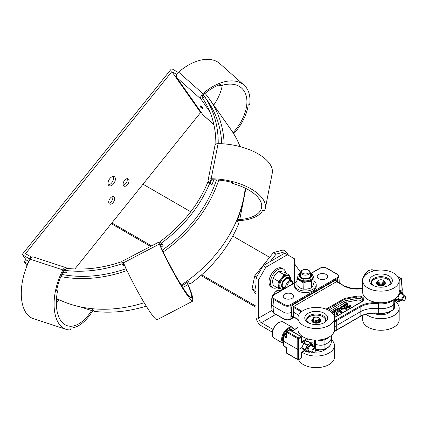 <?xml version="1.0" encoding="UTF-8"?>
<svg xmlns="http://www.w3.org/2000/svg" width="427" height="427" viewBox="0 0 427 427"><rect width="100%" height="100%" fill="white"/><g stroke="black" fill="none" stroke-linecap="round" stroke-linejoin="round"><path stroke-width="0.64" d="M318.729 278.692A5.204 3.005 180 0 1 317.208 276.563A5.204 3.005 180 0 1 322.412 273.558A5.204 3.005 180 0 1 327.616 276.563A5.204 3.005 180 0 1 324.403 279.343A5.204 3.005 180 0 1 318.729 278.692M284.756 298.308A5.204 3.005 180 0 1 283.229 296.178A5.204 3.005 180 0 1 288.433 293.173A5.204 3.005 180 0 1 293.643 296.178A5.204 3.005 180 0 1 290.429 298.959A5.204 3.005 180 0 1 284.756 298.308M303.768 350.257L301.969 347.535L298.681 349.43L298.681 338.67A0.635 0.368 -120 0 0 298.233 337.912L287.174 331.528A0.635 0.368 -120 0 0 286.853 331.496L289.373 330.039A0.635 0.368 60 0 1 289.693 330.071A0.635 0.368 -60 0 1 290.008 330.039A0.635 0.635 0 0 0 289.373 330.039M399.218 280.624L401.428 279.349L402.058 289.746L400.243 290.798M293.05 316.743A1.27 0.737 -120 0 0 293.045 316.749L293.386 316.845L293.285 316.588A1.27 0.785 0 0 0 291.492 316.588L292.095 317.469L293.472 316.893M298.628 315.147L293.285 312.062L291.492 312.062L291.492 316.588M297.822 319.209L293.285 316.588L293.285 307.21A1.27 0.683 0 0 0 291.492 307.21L291.492 312.062L291.038 312.324L290.835 318.969A4.798 2.77 180 0 1 284.051 318.969L273.467 312.858L271.983 310.893L273.595 313.13A0.635 0.368 -60 0 1 273.595 313.13A0.635 0.368 -60 0 1 273.467 312.858L273.056 306.095L283.848 312.324A5.087 2.936 0 0 0 291.038 312.324L290.835 305.438A0.635 0.368 -120 0 0 290.387 304.681A4.163 2.402 180 0 1 284.499 304.681L273.915 298.569C272.202 297.357 272.202 296.146 273.915 294.94A0.635 0.368 -120 0 0 273.6 294.908A0.635 0.368 -120 0 0 273.595 294.908A0.635 0.368 -120 0 0 273.59 294.913M337.1 281.777L337.052 280.907A1.27 0.731 -3.5 0 0 336.679 281.43M336.679 281.446A1.27 0.731 -3.5 0 0 336.679 281.462L344.253 285.903A0.635 0.368 -60 0 0 343.932 285.935A18.633 10.76 0 0 0 362.416 288.641M302.07 311.31A18.633 10.76 0 0 0 301.067 310.685A0.635 0.368 120 0 0 300.619 311.443L293.285 307.21L293.691 306.426A1.27 0.737 60 0 1 292.789 304.905L291.492 307.21M337.052 280.907L336.609 280.059L335.659 280.155A1.27 0.737 -120 0 0 336.556 281.676L336.887 281.655M271.988 297.059L273.467 299.327A0.635 0.368 -60 0 1 273.915 298.569M295.596 282.204L273.6 294.908L271.983 297.144L271.572 304.12L273.056 306.095L273.467 299.327L284.051 305.438A0.635 0.368 -60 0 1 284.499 304.681M286.293 336.038L285.572 336.46A1.27 0.737 -120 0 0 286.197 336.524A1.27 0.758 -121.7 0 0 286.197 336.524A1.27 0.758 -121.7 0 0 286.266 336.471M285.572 336.46L285.524 336.487A1.27 0.758 -121.7 0 0 286.191 336.529L286.293 336.428M286.394 334.373L284.131 335.681L285.524 336.487L286.378 337.997L286.538 332.009A0.635 0.368 -176.5 0 0 286.725 332.286A0.635 0.368 -60 0 1 287.174 331.528L289.693 330.071L300.747 336.455A0.635 0.368 60 0 1 301.195 337.218A0.635 0.368 -3.5 0 0 301.382 336.935A0.635 0.635 0 0 0 301.067 336.428A0.635 0.368 120 0 0 300.747 336.455L298.233 337.912A0.635 0.368 -60 0 0 297.779 338.67A0.635 0.342 0 0 0 298.681 338.67L301.195 337.218L301.542 342.924L302.396 341.413L301.627 340.97M301.654 341.403A1.27 0.758 121.7 0 0 301.729 341.461A1.27 0.737 120 0 0 302.348 341.386M301.627 341.354L301.734 341.461A1.27 0.758 121.7 0 0 302.396 341.413L307.104 338.696M301.382 336.935L301.542 342.924L308.262 339.049M301.665 353.092L302.3 352.067L301.542 352.307L301.382 357.773A0.635 0.368 -176.5 0 1 301.195 358.013L298.681 359.47A0.635 0.39 180 0 1 297.779 359.47A0.635 0.368 120 0 0 297.913 359.742A0.635 0.635 0 0 0 298.548 359.742A18.249 10.536 0 0 0 301.184 363.083A18.249 10.536 0 0 0 321.093 367.252A18.249 10.536 0 0 0 334.426 357.751L334.426 344.856A18.249 10.536 0 0 0 331.368 339.636M286.255 348.16L286.378 347.375L285.62 347.135L286.255 348.16L286.538 352.846A0.635 0.368 -3.5 0 0 286.725 353.081L286.378 347.375L283.683 345.817A0.635 0.368 120 0 0 283.811 346.089L285.62 347.135M283.496 336.161A0.635 0.635 0 0 1 283.811 335.649A0.635 0.368 -120 0 1 284.131 335.681A0.635 0.368 120 0 0 283.683 336.439A0.635 0.368 -176.5 0 1 283.496 336.161L283.4 341.13L283.683 336.439L286.378 337.997L286.725 332.286L297.779 338.67L297.779 349.43L283.4 341.13L283.683 345.817A0.635 0.368 -3.5 0 1 283.496 345.576A0.635 0.635 0 0 0 283.811 346.089M286.538 352.846A0.635 0.635 0 0 0 286.853 353.359A0.635 0.368 -60 0 1 286.725 353.081L297.779 359.47L297.779 349.43L298.681 349.43L298.681 359.47A0.635 0.368 -120 0 1 298.548 359.742L301.067 358.285A0.635 0.635 0 0 0 301.382 357.773M401.428 279.349A0.635 0.368 -3.5 0 0 401.615 279.071A0.635 0.635 0 0 0 401.3 278.559A0.635 0.368 -60 0 0 400.98 278.591A0.635 0.368 60 0 1 401.428 279.349M394.671 299.866L398.145 301.873A0.635 0.368 -60 0 0 398.46 301.841A0.635 0.368 -120 0 0 398.781 301.873A0.635 0.368 -120 0 0 398.914 301.601A0.635 0.39 180 0 1 398.012 301.601L394.665 299.663M401.898 292.378L402.245 289.474L401.615 279.071M394.639 299.151L394.778 302.311A7.627 4.403 180 0 1 394.778 302.529A7.627 4.403 180 0 1 393.368 304.969A15.255 8.807 180 0 1 378.247 308.54A20.341 11.742 0 0 0 360.276 311.795L336.866 325.31A20.341 11.742 0 0 0 334.693 326.788M331.389 335.408L331.459 337.02A15.255 8.807 180 0 1 331.459 337.453A15.255 8.807 180 0 1 325.048 344.413A7.627 4.403 180 0 1 315.233 343.938L314.411 343.463A3.816 2.204 0 0 0 310.701 342.897M346.436 308.139L345.155 306.645L341.157 306.324L340.479 307.232L341.878 308.769L345.79 309.009L346.436 308.139L346.436 309.175L345.79 310.05L341.878 309.805M341.317 309.447L340.479 308.273L340.479 307.232M342.155 309.879L341.344 309.41L340.927 310.589L338.083 308.945L339.444 308.166L338.782 307.782L335.334 309.772L335.996 310.157L337.266 309.42L341.194 311.689L341.739 311.379L342.155 309.879L341.739 311.555M341.669 311.032L341.739 312.415L341.194 312.729L337.266 310.461L335.996 311.192L335.483 310.899M339.444 308.166L339.444 309.201L338.985 309.468M335.483 310.45L334.821 310.066L331.373 312.057L332.035 312.441L333.306 311.705L337.234 313.973L337.778 313.664L338.195 312.164L337.383 311.694L336.967 312.874L334.122 311.235L335.483 310.45L335.483 311.486L335.024 311.753M338.195 312.164L337.778 313.845M337.709 313.317L337.778 314.699L337.234 315.014L333.306 312.745L332.494 313.215M349.051 306.314L349.014 305.246L349.441 305.833L349.067 306.303L347.482 306.303L347.098 305.828L347.663 303.565L346.873 303.106L343.559 305.022L344.263 305.428L346.607 304.077L345.977 305.983L346.612 306.805L349.75 306.725L350.487 305.775L349.991 304.905L349.014 305.246M350.487 305.775L350.487 306.816L349.75 307.76L346.233 307.552M346.105 307.381L345.977 305.897M346.051 305.433L344.509 306.324M347.663 303.565L347.178 306.004M334.037 315.718L335.11 315.099L335.11 316.14L334.304 316.599M345.181 308.668L342.726 308.294L341.456 307.136L341.803 306.693L344.402 307.162L345.502 308.241L345.181 308.668M345.128 308.694L344.402 308.198L341.803 307.734M341.194 311.689L341.194 312.729M337.266 309.42L337.266 310.461M335.996 310.157L335.996 311.192M335.334 309.772L335.334 310.365M332.035 312.441L332.035 312.719M333.306 311.705L333.306 312.745M337.234 313.973L337.234 315.014M344.263 305.428L344.263 306.228M343.559 305.022L343.559 306.036M335.11 315.099L332.782 313.557M308.854 323.031A9.533 5.503 180 0 1 306.677 319.529A9.533 5.503 180 0 1 316.21 314.021A9.533 5.503 180 0 1 325.742 319.529A9.533 5.503 180 0 1 324.691 322.043A9.533 5.503 180 0 1 323.565 323.031M326.388 320.987A11.444 6.608 0 0 0 322.465 312.436A11.444 6.608 0 0 0 307.328 313.808A11.444 6.608 0 0 0 308.118 322.641A11.444 6.608 0 0 0 324.301 322.641A11.444 6.608 0 0 0 326.388 320.987M332.441 322.785A18.249 10.536 180 0 1 311.368 328.128A18.249 10.536 180 0 1 297.993 317.314A18.249 10.536 180 0 1 316.215 307.435A18.249 10.536 180 0 1 334.426 317.32A18.249 10.536 180 0 1 332.441 322.785M306.725 320.079A9.533 5.503 180 0 1 316.21 315.121A9.533 5.503 180 0 1 325.694 320.079M334.426 317.32L334.426 330.215A18.249 10.536 180 0 1 332.441 334.378A18.249 10.536 180 0 1 312.468 339.876A18.249 10.536 180 0 1 297.993 330.215L297.993 317.32M314.678 352.051A11.444 6.608 0 0 0 324.301 350.177A11.444 6.608 0 0 0 326.372 348.539M324.995 349.201A9.533 5.503 180 0 1 323.565 350.567M302.113 352.2A18.249 10.536 0 0 0 322.897 355.312A18.249 10.536 0 0 0 334.426 344.851M313.845 317.805L314.261 317.565M312.761 318.99A4.131 2.386 0 0 0 312.116 320.271L312.116 320.688A4.131 2.386 0 0 0 316.247 323.074A4.131 2.386 0 0 0 320.378 320.688L320.378 320.271A4.131 2.386 0 0 0 319.631 318.905M313.274 318.2L313.626 317.389L315.105 317.25M316.423 317.128L317.613 317.336M312.116 320.271A4.131 2.386 0 0 0 316.247 322.657A4.131 2.386 0 0 0 320.378 320.271M314.192 317.603L313.744 317.864A3.485 2.012 0 0 0 313.258 318.216A3.485 2.012 0 0 0 312.724 319.284L312.724 320.143A3.485 2.012 0 0 0 315.249 322.081A3.485 2.012 0 0 0 319.161 321.216A3.485 2.012 0 0 0 319.695 320.143L319.695 319.284A3.485 2.012 0 0 0 318.675 317.864L318.227 317.603A2.85 1.644 180 0 1 318.622 319.642A2.85 1.644 180 0 1 314.694 320.159A2.85 1.644 180 0 1 313.797 317.891A2.85 1.644 180 0 1 314.192 317.603A2.85 1.644 180 0 1 318.227 317.603M312.724 319.284A3.485 2.012 0 0 0 315.249 321.221A3.485 2.012 0 0 0 319.161 320.357A3.485 2.012 0 0 0 319.695 319.284M315.606 350.594A4.254 2.455 0 0 0 319.113 349.959M373.577 285.663A9.533 5.503 180 0 1 371.399 282.156A9.533 5.503 180 0 1 380.932 276.653A9.533 5.503 180 0 1 390.47 282.156A9.533 5.503 180 0 1 389.413 284.676A9.533 5.503 180 0 1 388.287 285.663M391.111 283.619A11.444 6.608 0 0 0 387.188 275.068A11.444 6.608 0 0 0 372.05 276.44A11.444 6.608 0 0 0 372.84 285.273A11.444 6.608 0 0 0 389.024 285.273A11.444 6.608 0 0 0 391.111 283.619M397.169 285.417A18.249 10.536 180 0 1 376.091 290.76A18.249 10.536 180 0 1 362.72 279.947A18.249 10.536 180 0 1 380.937 270.067A18.249 10.536 180 0 1 399.149 279.952A18.249 10.536 180 0 1 397.169 285.417M371.447 282.711A9.533 5.503 180 0 1 380.932 277.753A9.533 5.503 180 0 1 390.422 282.711M399.149 279.952L399.149 292.847A18.249 10.536 180 0 1 397.169 297.011A18.249 10.536 180 0 1 377.196 302.508A18.249 10.536 180 0 1 362.715 292.847L362.715 279.952M362.395 315.489L362.715 320.383A18.249 10.536 0 0 0 365.912 325.716A18.249 10.536 0 0 0 385.816 329.884A18.249 10.536 0 0 0 399.149 320.383L399.149 307.488A18.249 10.536 0 0 0 394.729 301.243M373.577 313.199A9.533 5.503 180 0 1 373.572 313.194A11.444 6.608 0 0 0 389.024 312.81A11.444 6.608 0 0 0 391.1 311.171M389.723 311.833A9.533 5.503 180 0 1 388.287 313.199M366.067 314.251A18.249 10.536 0 0 0 387.027 318.072A18.249 10.536 0 0 0 399.149 307.483M378.568 280.438L378.989 280.197M377.484 281.623A4.131 2.386 0 0 0 376.838 282.904L376.838 283.32A4.131 2.386 0 0 0 380.969 285.706A4.131 2.386 0 0 0 385.101 283.32L385.101 282.904A4.131 2.386 0 0 0 384.359 281.537M377.996 280.833L378.349 280.021L379.827 279.882M381.146 279.76L382.336 279.968M376.838 282.904A4.131 2.386 0 0 0 380.969 285.289A4.131 2.386 0 0 0 385.101 282.904M378.92 280.235L378.466 280.496A3.485 2.012 0 0 0 377.98 280.849A3.485 2.012 0 0 0 377.447 281.916L377.447 282.775A3.485 2.012 0 0 0 379.971 284.713A3.485 2.012 0 0 0 383.889 283.848A3.485 2.012 0 0 0 384.417 282.775L384.417 281.916A3.485 2.012 0 0 0 383.398 280.496L382.95 280.235A2.85 1.644 180 0 1 383.35 282.274A2.85 1.644 180 0 1 379.422 282.791A2.85 1.644 180 0 1 378.519 280.523A2.85 1.644 180 0 1 378.92 280.235A2.85 1.644 180 0 1 382.95 280.235M377.447 281.916A3.485 2.012 0 0 0 379.971 283.854A3.485 2.012 0 0 0 383.889 282.989A3.485 2.012 0 0 0 384.417 281.916M405.65 297.843L405.65 297.347A2.765 1.596 120 0 0 405.079 296.082A2.765 1.596 120 0 0 402.944 296.824A2.765 1.596 120 0 0 401.738 299.605A2.765 1.596 120 0 0 402.309 300.87A2.765 1.596 120 0 0 403.696 300.736L404.123 300.485A2.156 1.244 -60 0 1 402.602 299.605A2.156 1.244 -60 0 1 404.123 296.962A2.156 1.244 -60 0 1 405.65 297.843A2.156 1.244 -60 0 1 404.123 300.485M396.929 299.695L396.288 299.183L396.929 299.695M397.19 299.818L397.046 299.935A4.638 2.679 120 0 0 397.564 299.994M395.648 298.398L396.229 299.108L396.026 298.414L396.587 299.733L397.233 300.192L394.82 299.028L396.998 300.298L397.617 300.016L397.233 300.192M399.982 291.822L400.387 291.79A4.435 2.562 -60 0 1 400.974 291.844L401.69 292.335M396.026 298.414L396.005 298.03M395.728 298.051L395.674 298.409M400.974 291.844L400.926 291.582A4.638 2.679 120 0 0 400.307 291.529L400.387 291.79M401.577 292.201L400.788 291.177M399.368 290.291L400.766 291.123L399.021 292.095M401.679 292.33L401.097 291.62M288.524 330.172A6.752 3.896 -60 0 1 291.812 329.884A6.752 3.896 -60 0 1 292.575 330.589M292.842 330.434A6.997 4.04 120 0 0 288.609 330.119A6.997 4.04 120 0 0 288.444 330.22A6.997 4.04 120 0 0 286.875 331.48A0.635 0.635 0 0 0 286.538 332.009M286.597 331.774A6.997 4.04 120 0 0 284.377 335.323M290.862 329.585A6.752 3.896 -60 0 1 291.401 330.845M287.467 330.936A4.473 2.583 -60 0 1 288.092 330.781M315.756 349.745L315.756 349.249A2.765 1.596 120 0 0 315.185 347.978A2.765 1.596 120 0 0 313.05 348.72A2.765 1.596 120 0 0 311.843 351.506A2.765 1.596 120 0 0 312.415 352.771A2.765 1.596 120 0 0 313.797 352.633L314.229 352.387A2.156 1.244 -60 0 1 312.708 351.506A2.156 1.244 -60 0 1 314.229 348.864A2.156 1.244 -60 0 1 315.756 349.745A2.156 1.244 -60 0 1 314.229 352.387M307.034 351.592L306.394 351.085L307.034 351.592M307.291 351.72L307.152 351.832A4.638 2.679 120 0 0 307.67 351.891M306.132 350.316L306.106 349.932A4.435 2.562 -60 0 1 306.106 349.142L306.346 347.477L305.38 349.505L301.996 347.813L305.38 349.766L306.335 351.01L306.132 350.316L306.693 351.634L307.339 352.094L303.624 350.124M307.963 345.149L307.771 344.957A4.638 2.679 120 0 0 307.152 345.726L307.264 344.915L303.88 342.961L301.996 347.551L303.682 343.207L307.066 345.16L306.335 347.471L307.371 345.886A4.435 2.562 -60 0 1 307.963 345.149L309.143 343.997L310.488 343.692A4.435 2.562 -60 0 1 311.08 343.746L311.795 344.237L310.893 343.078M306.346 347.477L306.132 348.64M306.106 349.142L305.833 349.131A4.638 2.679 120 0 0 305.833 349.953L306.106 349.932M305.753 348.544L305.833 349.131L305.38 349.505L305.647 349.601M305.647 349.692L305.753 350.295M307.109 341.098L310.872 343.025L308.289 344.76M307.034 346.324L307.152 345.726L307.371 345.886M309.036 344.045L307.408 345.165M306.693 346.121L306.383 347.348M311.08 343.746L311.032 343.484A4.638 2.679 120 0 0 310.413 343.431L310.488 343.692M310.749 342.94L307.413 341.002L303.778 342.956L307.413 341.002L310.851 343.223M310.087 343.719L309.127 343.991M310.781 343.217L309.89 343.399M311.683 344.098L311.203 343.516M27.867 263.774L24.168 261.639L25.727 259.701L28.903 261.532M56.503 298.436A124.588 98.258 -35.1 0 0 144.155 302.716M181.208 285.028A124.588 98.258 -35.1 0 0 245.221 188.168M240.081 146.621A124.588 98.258 -35.1 0 0 231.156 129.931L209.582 99.235A124.588 98.258 144.9 0 1 224.138 143.904M205.019 93.364A124.588 98.258 144.9 0 1 209.582 99.235M218.731 180.093A124.588 98.258 144.9 0 1 163.173 251.951M126.995 270.537A124.588 98.258 144.9 0 1 60.874 276.595M27.04 265.722L24.168 261.639M61.814 274.438A122.047 96.251 -35.1 0 0 126.12 268.674M162.308 250.11A122.047 96.251 -35.1 0 0 216.462 179.916M221.73 143.755A122.047 96.251 -35.1 0 0 207.501 100.697L205.702 98.141A122.047 96.251 144.9 0 1 206.556 99.379L204.757 96.822A122.047 96.251 144.9 0 1 218.213 143.669M56.481 298.735L58.088 299.663L57.624 299.001M26.175 259.963L22.578 254.844L29.324 258.741L29.89 259.552M88.608 308.283A122.047 96.251 -35.1 0 0 92.179 308.785L93.977 311.342A122.047 96.251 -35.1 0 0 146.247 306.148M181.801 285.978A122.047 96.251 -35.1 0 0 188.291 281.51L190.09 284.067A122.047 96.251 -35.1 0 0 201.661 274.791A122.047 96.251 -35.1 0 0 232.8 236.051A122.047 96.251 -35.1 0 0 238.752 223.529L236.958 220.972A122.047 96.251 -35.1 0 0 243.39 199.489M128.666 179.265A4.206 2.429 -60 0 1 127.903 184.144A4.206 2.429 -60 0 1 123.99 186.108A4.206 2.429 -60 0 1 123.515 185.67A4.206 2.429 -60 0 1 124.284 180.792A4.206 2.429 -60 0 1 128.196 178.828A4.206 2.429 -60 0 1 128.666 179.265M123.291 185.238A4.206 2.429 120 0 0 126.397 182.644A4.206 2.429 120 0 0 127.091 178.657M114.265 197.183A4.206 2.429 -60 0 1 113.502 202.062A4.206 2.429 -60 0 1 109.59 204.026A4.206 2.429 -60 0 1 109.115 203.588A4.206 2.429 -60 0 1 109.878 198.704A4.206 2.429 -60 0 1 113.79 196.74A4.206 2.429 -60 0 1 114.265 197.183M108.89 203.156A4.206 2.429 120 0 0 111.997 200.562A4.206 2.429 120 0 0 112.691 196.575M256.638 276.952L254.727 275.847L252.095 288.711L254.791 290.269L255.981 284.467M254.727 275.847L273.413 252.603L276.109 254.161L285.935 251.53L283.234 249.971L273.413 252.603M255.981 294.235L252.095 288.711M203.263 94.858A122.047 96.251 144.9 0 1 204.757 96.822L202.66 98.258L202.371 97.836A2.541 1.537 -48.3 0 1 203.428 94.709A40.624 24.558 -48.3 0 1 220.503 84.413L220.284 85.939A38.713 23.405 -48.3 0 1 241.533 88.021A38.713 23.405 -48.3 0 1 233.057 132.76M204.827 96.918A122.047 96.251 144.9 0 1 205.702 98.141M213.831 179.794A122.047 96.251 144.9 0 1 211.787 185.163L209.988 182.607A122.047 96.251 144.9 0 1 161.326 243.144L163.119 245.701A122.047 96.251 144.9 0 1 160.984 247.222M124.855 265.925A122.047 96.251 144.9 0 1 123.926 266.251L122.127 263.694A122.047 96.251 144.9 0 1 65.214 270.419L67.012 272.976A122.047 96.251 144.9 0 1 62.796 272.373M215.838 144.123A119.501 94.25 -35.1 0 0 202.66 98.258M210.287 183.034A119.501 94.25 -35.1 0 0 211.504 179.772M160.152 245.36A119.501 94.25 -35.1 0 0 161.929 244.089L160.13 241.533A119.501 94.25 -35.1 0 0 207.778 182.254L209.988 182.607M65.214 270.419L66.02 268.236A119.501 94.25 -35.1 0 0 121.748 261.655L123.547 264.212A119.501 94.25 -35.1 0 0 124.011 264.051M63.938 270.243A119.501 94.25 -35.1 0 0 65.23 270.446M190.09 284.067L188.254 281.537M108.357 184.907A5.204 3.005 120 0 0 112.504 181.662A5.204 3.005 120 0 0 113.24 176.447M108.511 185.158A5.204 3.005 -60 0 1 109.461 179.116A5.204 3.005 -60 0 1 114.303 176.687A5.204 3.005 -60 0 1 114.89 177.232A5.204 3.005 -60 0 1 113.94 183.274A5.204 3.005 -60 0 1 109.098 185.702A5.204 3.005 -60 0 1 108.511 185.158M176.847 74.501L171.846 71.613L25.487 253.686L30.877 256.803L31.363 257.492M74.874 268.957L200.61 112.541L201.827 113.24M171.846 71.613L200.61 112.541M22.578 254.844L22.519 254.102L171.216 69.121L172.054 68.896L178.256 72.478M150.566 246.432L111.292 223.652M201.661 274.791L255.981 306.154M111.863 222.947L151.601 245.888M255.981 307.291L200.877 275.479M254.791 290.269L255.981 291.956M300.619 272.421L294.635 263.907M288.695 255.458L285.935 251.53M190.741 211.765L143.002 184.208M269.629 257.316L232.8 236.051M276.109 254.161L270.104 261.634M58.334 299.354L58.088 299.663M160.13 241.533L161.326 243.144M29.324 258.741L30.877 256.803M163.119 245.701L161.929 244.089M123.547 264.212L123.926 266.251M122.127 263.694L121.748 261.655M258.677 279.648L265.866 267.19L263.171 265.631L255.981 278.089L258.677 279.648L258.677 318.056A3.816 2.204 -120 0 0 261.372 322.727L273.008 329.441M263.171 265.631L284.745 253.179L287.446 254.732L265.866 267.19M294.635 282.759L294.635 258.885L287.446 254.732M272.261 332.126L261.372 325.838A7.627 4.403 60 0 1 255.981 316.498L255.981 278.089M286.96 287.195A3.944 2.279 -60 0 1 288.791 282.605A3.944 2.279 -60 0 1 292.132 282.103A3.944 2.279 -60 0 1 292.506 283.501L292.506 282.797A4.804 2.775 120 0 0 292.052 281.099A4.804 2.775 120 0 0 291.508 280.598A4.804 2.775 120 0 0 287.339 282.428A4.804 2.775 120 0 0 285.871 287.819M292.506 283.501A3.944 2.279 -60 0 1 292.474 284.008M285.604 272.933A10.803 6.234 120 0 0 283.421 269.005L282.055 268.215A10.803 6.234 120 0 0 272.004 273.259A10.803 6.234 120 0 0 270.04 285.802A10.803 6.234 120 0 0 271.257 286.923L272.623 287.713A10.803 6.234 120 0 0 277.118 287.638M283.421 269.005A10.803 6.234 120 0 0 273.371 274.049A10.803 6.234 120 0 0 271.407 286.586A10.803 6.234 120 0 0 272.623 287.713M289.431 278.772L289.97 278.142A6.357 3.672 -60 0 0 286.202 277.796L286.111 278.473L282.711 282.647L281.921 282.69M290.232 277.897L289.586 278.628A5.722 3.304 120 0 0 286.202 278.319L286.047 277.513M290.184 277.86L289.474 278.831M284.11 288.839A6.357 3.672 -60 0 1 282.268 287.937L282.711 287.243L282.188 287.819A6.357 3.672 -60 0 1 282.188 282.797L282.658 282.615A5.722 3.304 120 0 1 286.037 278.415L288.599 278.228A5.402 3.117 -60 0 1 289.533 279.455M284.729 287.782A5.402 3.117 -60 0 1 283.192 287.584C282.701 286.704 281.532 287.472 282.663 282.765L282.188 282.765M286.117 277.475L286.111 278.473M281.959 282.589L282.268 282.578A6.357 3.672 -60 0 1 286.037 277.897L286.047 277.876M282.252 282.599L282.669 282.754M282.578 282.797L282.578 282.829A5.722 3.304 120 0 0 282.578 287.334L282.669 287.184M282.711 287.243L282.658 287.451A5.722 3.304 120 0 0 285.268 288.092M281.959 288.182L282.669 287.206L281.916 288.14M289.309 279.327A5.402 3.117 120 0 0 288.487 278.169M283.085 287.515A5.402 3.117 120 0 0 284.505 287.649M281.409 289.122L280.571 288.641A7.627 4.403 -60 0 1 279.103 286.346L279.103 283.822A7.627 4.403 -60 0 1 280.795 279.455L282.695 277.096A7.627 4.403 -60 0 1 286.079 275.143L287.974 275.314A7.627 4.403 -60 0 1 288.198 275.431L289.036 275.911A7.627 4.403 120 0 0 280.603 281.969A7.627 4.403 120 0 0 281.409 289.122L282.839 289.57M288.903 279.093A5.087 2.936 120 0 0 288.214 278.372A5.087 2.936 120 0 0 286.682 278.207M282.22 285.941A5.087 2.936 120 0 0 283.128 287.179A5.087 2.936 120 0 0 284.099 287.419M279.103 286.346L278.954 286.336A7.707 4.451 120 0 0 280.662 288.769L280.747 288.743M280.795 279.455L280.662 279.375A7.707 4.451 120 0 0 278.954 283.779L278.954 286.336L278.447 288.401L280.923 288.844M286.079 275.143L285.999 275.015A7.707 4.451 120 0 0 282.578 276.99L278.447 281.137L279.103 283.822M281.035 279.055L278.393 281.281L279.034 284.222M288.657 275.693A7.707 4.451 120 0 0 287.915 275.185L283.843 274.502L282.695 277.096M286.378 275.089L283.731 274.566L282.37 277.401M278.831 284.163L278.393 288.321L280.939 288.839M289.202 275.063L287.974 275.314M289.426 276.173L289.122 274.972L286.25 274.929M289.17 275.009L289.437 276.184M280.176 271.407A7.627 4.403 -60 0 1 280.432 271.396L278.463 271.503L276.093 273.75L278.463 271.503L280.043 271.401M274.684 275.399A7.627 4.403 -60 0 1 274.732 275.33A7.627 4.403 -60 0 1 275.324 274.524L276.093 273.75M274.753 275.41L275.324 274.524A7.627 4.403 -60 0 1 275.949 273.808A7.627 4.403 -60 0 1 276.029 273.723M280.432 271.396A7.627 4.403 -60 0 1 280.72 271.412L281.484 271.524M280.149 271.407L280.72 271.412A7.627 4.403 -60 0 1 280.918 271.433A7.627 4.403 -60 0 1 281.115 271.471M273.131 278.137L272.725 280.64L273.131 278.137M281.414 271.513L280.918 271.433M272.688 282.343L273.163 285.305L272.688 282.343A7.627 4.403 -60 0 1 272.656 282.103A7.627 4.403 -60 0 1 272.629 281.473A7.627 4.403 -60 0 1 272.666 280.715A7.627 4.403 -60 0 1 272.682 280.576L273.125 278.153L274.726 275.33M278.409 288.38L273.2 285.38L272.656 282.103M271.812 300.709L271.748 300.341M271.791 298.452L271.705 299.631L271.812 298.441M271.807 298.601A6.96 4.019 120 0 0 271.732 299.615M272.122 296.498L271.748 298.857L272.09 296.594M271.737 300.272L271.962 297.496M271.705 299.631L271.791 300.741M271.743 300.288L271.775 300.597M272.351 296.05L275.036 292.34A6.96 4.019 120 0 0 274.193 293.274A6.96 4.019 120 0 0 273.44 294.331A6.96 4.019 120 0 0 273.435 294.336L272.17 296.381M275.655 291.748A7.029 4.056 -60 0 1 278.19 290.435L276.974 290.451L274.951 292.399M273.397 294.363L272.645 295.665M273.574 294.08L273.371 294.379M274.737 292.618L274.193 293.274M274.182 293.253L274.796 292.554M278.212 290.413L279.199 290.44A14.988 3.165 -158.8 0 1 280.043 290.536L279.135 290.397L279.872 290.616A6.96 4.019 120 0 0 279.221 290.44M280.945 290.664L279.359 290.424M278.324 290.376L278.441 290.392A14.988 3.165 -158.8 0 1 279.199 290.44M278.548 290.397L278.19 290.435M275.1 292.239L276.974 290.456M280.87 290.707L280.021 290.573M92.237 308.865A2.541 1.345 -71.9 0 1 91.597 310.573A38.713 20.507 -71.9 0 1 67.194 325.7A38.713 20.507 -71.9 0 1 57.565 290.83L56.497 290.926A40.624 21.515 -71.9 0 1 63.618 270.755A2.541 1.345 -71.9 0 1 65.39 269.474A2.541 1.345 -71.9 0 1 65.539 269.544M57.565 290.83L56.583 290.509M56.332 303.426A38.713 20.507 108.1 0 0 58.803 299.839A2.541 1.345 108.1 0 0 58.921 299.637M93.006 309.954A4.451 2.359 -71.9 0 1 92.211 311.635A40.624 21.515 -71.9 0 1 70.994 328.069L70.61 329.906A42.529 22.524 -71.9 0 1 66.004 329.324A42.529 22.524 -71.9 0 1 62.886 269.896A4.451 2.359 -71.9 0 1 65.982 267.66A4.451 2.359 -71.9 0 1 66.708 268.225L66.783 268.327M65.982 267.66L33.189 256.921A4.451 2.359 108.1 0 0 30.093 259.162A42.529 22.524 108.1 0 0 33.21 318.59L66.004 329.324M186.855 282.541L187.955 284.766A38.713 3.923 -117.6 0 1 191.387 297.662A38.713 3.923 -117.6 0 1 168.991 263.267L168.766 263.262A40.624 4.115 -117.6 0 1 159.97 244.949L159.634 243.844L160.589 245.05M187.015 282.423A4.451 0.448 -117.6 0 1 188.67 285.818A40.624 4.115 -117.6 0 1 192.267 299.348A40.624 4.115 -117.6 0 1 191.942 299.391L192.812 301.083L156.944 319.834A42.529 4.307 62.4 0 1 123.467 262.829A4.451 0.448 62.4 0 1 122.885 260.902L158.753 242.152A4.451 0.448 -117.6 0 1 159.42 242.84L160.846 244.868M192.812 301.083A42.529 4.307 -117.6 0 1 159.335 244.079A4.451 0.448 -117.6 0 1 158.753 242.152M210.708 181.939L210.137 181.128A2.541 1.206 11.1 0 1 209.983 180.552A2.541 1.206 11.1 0 1 211.739 179.762A40.624 19.274 11.1 0 1 232.816 182.612L232.384 183.439A38.713 18.372 11.1 0 1 261.554 207.725A38.713 18.372 11.1 0 1 239.728 219.574A2.541 1.206 11.1 0 1 237.636 219.264M232.56 182.542L232.384 183.439M209.294 182.494L208.381 181.192A4.451 2.114 11.1 0 1 208.109 180.183A4.451 2.114 11.1 0 1 211.178 178.801A42.529 20.181 11.1 0 1 265.295 208.467A42.529 20.181 11.1 0 1 264.526 210.783L262.69 210.308A40.624 19.274 11.1 0 1 240.518 220.529A4.451 2.114 11.1 0 1 237.295 220.135M265.295 208.467L272.223 173.33A42.529 20.181 -168.9 0 0 218.101 143.669A4.451 2.114 -168.9 0 0 215.032 145.052L208.109 180.183M200.22 106.483L202.409 108.33L202.398 108.789L200.22 106.483L202.398 108.789M200.322 106.387L202.499 108.693M200.284 106.238L200.797 105.752L203.006 107.914L203.161 108.25L202.649 108.736M219.136 84.92L220.284 85.939M213.703 105.101A38.713 23.405 131.7 0 0 222.259 85.304M209.876 111.778L200.989 99.139A4.451 2.69 -48.3 0 1 202.846 93.668A42.529 25.711 -48.3 0 1 244.068 85.17A42.529 25.711 -48.3 0 1 249.71 104.385L248.188 104.951A40.624 24.558 -48.3 0 1 233.692 133.774M244.068 85.17L219.857 63.634A42.529 25.711 131.7 0 0 178.63 72.126A4.451 2.69 131.7 0 0 176.778 77.602L202.969 114.863A4.451 2.69 131.7 0 0 203.22 115.146L213.874 124.625M296.93 280.939A10.803 6.234 0 0 0 294.619 284.793L294.619 286.373A10.803 6.234 0 0 0 301.291 292.132A10.803 6.234 0 0 0 313.06 290.782A10.803 6.234 0 0 0 316.226 286.373L316.226 284.793A10.803 6.234 0 0 0 313.909 280.939M294.619 284.793A10.803 6.234 0 0 0 301.291 290.557A10.803 6.234 0 0 0 313.06 289.207A10.803 6.234 0 0 0 316.226 284.793M310.226 273.04A6.357 3.672 180 0 1 311.529 274.428L310.739 274.646L311.593 274.561A6.357 3.672 180 0 1 310.002 277.993L309.367 277.731L309.981 278.014M310.167 278.265L309.324 277.78L310.237 278.228M309.324 277.78L309.831 278.089A6.357 3.672 180 0 1 303.891 279.007L303.827 278.617L303.618 279.253L303.853 278.634M300.619 274.278A5.402 3.117 180 0 0 300.021 275.703C300.533 276.573 299.284 277.198 303.928 278.569L303.827 278.617A5.722 3.304 0 0 1 299.93 276.365L298.916 276.536L299.877 276.258M304.056 278.655L304.056 278.655A5.722 3.304 0 0 0 309.383 277.828L309.399 277.828M310.226 273.654A5.722 3.304 0 0 1 310.915 274.524L311.539 274.454M298.884 276.472L299.252 276.328A6.357 3.672 180 0 1 300.619 273.04M303.618 279.253L304.013 278.601L303.73 279.269M311.956 274.513L310.781 274.694L311.929 274.454M311.587 274.556L310.771 274.71M299.919 276.36L299.316 276.461A6.357 3.672 180 0 0 303.661 278.97L303.693 278.986M310.819 275.831A5.402 3.117 0 0 0 310.226 274.54M300.619 274.54A5.402 3.117 0 0 0 300.026 275.831M313.05 276.482L313.05 277.449A7.627 4.403 180 0 1 313.039 277.699L312.233 279.423A7.627 4.403 180 0 1 308.849 281.382L305.86 281.841A7.627 4.403 180 0 1 301.238 281.126L299.044 279.861A7.627 4.403 180 0 1 297.795 277.449L297.795 276.482A7.627 4.403 0 0 0 305.422 280.886A7.627 4.403 0 0 0 313.05 276.482L312.521 274.636L310.226 272.607M309.885 277.369A5.087 2.936 0 0 0 310.509 275.965A5.087 2.936 0 0 0 310.226 275.004M300.619 275.004A5.087 2.936 0 0 0 300.336 275.965A5.087 2.936 0 0 0 300.96 277.369M297.795 277.246L297.726 277.304A7.707 4.451 0 0 0 298.98 280L301.19 281.281A7.707 4.451 0 0 0 305.865 282.001L305.86 281.841M297.795 277.043L296.936 279.407L299.044 279.861M313.039 277.699L313.119 277.812A7.707 4.451 0 0 0 313.05 276.92M308.849 281.382L308.886 281.532A7.707 4.451 0 0 0 312.308 279.557L313.872 276.765M300.854 280.987L303.079 283.016L305.865 282.001L308.449 281.617L311.561 281.751L312.233 279.423M297.806 277.027L296.978 279.493L299.316 280.101M308.427 281.51L311.673 281.687L312.436 279.199M301.238 281.126L303.229 283.037L306.324 281.836M313.856 276.733L313.012 275.997L313.898 276.813M312.996 277.982L313.904 276.877L313.904 282.909L313.044 285.279M312.505 279.381L313.071 278.164M300.864 288.326L303.17 289.143L306.34 289.1L303.17 289.143L300.864 288.326M312.457 286.522L311.582 287.846L308.443 288.839A7.627 4.403 180 0 1 308.326 288.865A7.627 4.403 180 0 1 307.397 289.047A7.627 4.403 180 0 1 306.399 289.164A7.627 4.403 180 0 1 306.319 289.17L303.175 289.143L300.704 288.257A7.627 4.403 180 0 1 300.026 287.91L299.258 287.35M312.932 285.562A7.627 4.403 180 0 1 312.868 285.748L313.909 282.887L313.861 276.733M312.868 285.748A7.627 4.403 180 0 1 312.788 285.935L312.505 286.432M313.071 285.215L312.788 285.935A7.627 4.403 180 0 1 312.655 286.191A7.627 4.403 180 0 1 312.521 286.41M311.582 287.846L312.655 286.191M308.449 288.775L306.34 289.1M300.8 288.241L300.026 287.91A7.627 4.403 180 0 1 299.503 287.574A7.627 4.403 180 0 1 299.306 287.424M296.93 279.429L296.978 285.53L296.93 279.429L297.939 276.659M302.631 270.051L302.022 270.403A4.804 2.775 0 0 0 300.619 272.362A4.804 2.775 0 0 0 303.581 274.924A4.804 2.775 0 0 0 308.817 274.326A4.804 2.775 0 0 0 310.226 272.362A4.804 2.775 0 0 0 308.822 270.403L308.214 270.051A3.944 2.279 180 0 1 308.214 273.275A3.944 2.279 180 0 1 302.631 273.275A3.944 2.279 180 0 1 302.631 270.051A3.944 2.279 180 0 1 308.214 270.051M304.414 350.647L301.542 352.307L301.195 358.013A0.635 0.368 60 0 1 301.067 358.285M293.018 316.765A1.27 0.737 -120 0 0 292.789 317.288M335.659 280.155L292.789 304.905M301.067 310.685L293.691 306.426L336.556 281.676L343.932 285.935M293.952 317.17L290.835 318.969A0.635 0.368 -120 0 1 290.702 319.241C288.529 320.287 286.357 320.287 284.185 319.241A0.635 0.368 -60 0 1 284.051 318.969L284.051 305.438A4.798 2.77 0 0 0 290.835 305.438L337.581 278.452A0.635 0.368 -120 0 0 337.133 277.694L290.387 304.681M300.587 312.521L300.619 311.443A17.998 10.392 180 0 1 301.323 311.875M311.347 273.328L320.255 268.183A0.635 0.368 -120 0 0 319.94 268.151A0.635 0.368 -120 0 0 319.935 268.151C322.246 267.046 324.557 267.046 326.863 268.151L337.447 274.262A0.635 0.368 -60 0 0 337.133 274.294A4.163 2.402 180 0 1 337.133 277.694M273.915 294.94L295.329 282.578M320.255 268.183C322.353 267.19 324.451 267.19 326.543 268.183A0.635 0.368 -60 0 1 326.863 268.151M326.543 268.183L337.133 274.294M337.688 282.114L337.581 278.452A4.798 2.77 0 0 0 338.985 276.424L337.447 274.262M291.951 331.165L297.784 327.797M388.292 301.836A14.422 8.326 180 0 1 378.391 302.871A21.179 12.228 0 0 0 359.689 306.26L336.273 319.78A21.179 12.228 0 0 0 334.699 320.794M334.458 317.645L362.304 301.569A5.658 3.267 0 0 0 363.115 297.539A5.658 3.267 0 0 0 356.513 296.157L345.726 298.233A5.658 3.267 0 0 0 343.516 299.023L326.063 309.1M362.304 301.569A0.635 0.368 -120 0 0 361.984 301.537L334.437 317.442M327.066 309.5L343.965 299.749A0.635 0.368 -120 0 0 343.516 299.023M356.513 296.157L356.716 296.968A5.028 2.904 180 0 1 363.313 299.935L361.984 301.537M363.041 300.619A4.836 2.792 0 0 0 356.775 298.532L356.716 296.968L345.929 299.044L345.987 300.608A4.836 2.792 0 0 0 344.093 301.286L343.965 299.749A5.028 2.904 180 0 1 345.929 299.044L345.726 298.233M330.252 311.24L344.989 302.727A1.27 0.737 -120 0 1 344.093 301.286L328.598 310.232M397.137 297.043A4.345 2.509 120 0 0 397.003 298.158A4.345 2.509 120 0 0 398.012 300.202L398.012 301.601A0.635 0.368 -60 0 0 398.145 301.873A0.635 0.635 0 0 0 398.781 301.873L401.3 300.416A0.635 0.635 0 0 0 401.401 300.346M398.001 276.867L400.98 278.591L399.112 279.669M301.195 336.7A0.635 0.368 120 0 0 301.067 336.428L290.008 330.039M317.224 349.558A9.463 5.46 180 0 1 315.756 349.58M298.233 359.71A0.635 0.368 -120 0 0 298.548 359.742M401.241 300.256L398.914 301.601L398.914 300.394M334.741 321.867A20.539 11.86 180 0 1 336.722 320.538L336.722 329.916A0.635 0.368 60 0 1 336.593 330.188L360.004 316.674A0.635 0.368 -120 0 0 360.137 316.402L336.722 329.916A20.539 11.86 0 0 0 334.031 331.838M378.391 313.253L378.279 313.114A20.539 11.86 0 0 0 360.137 316.402L360.137 307.024A20.539 11.86 180 0 1 378.279 303.736A15.057 8.689 0 0 0 393.203 300.213A7.43 4.286 0 0 0 393.753 299.695M317.661 340.068A7.43 4.286 0 0 0 324.931 339.63L324.931 349.008A0.635 0.299 67.7 0 1 324.803 349.281C328.811 347.583 330.968 345.203 331.261 342.139A15.057 8.689 180 0 1 324.931 349.008A7.43 4.286 180 0 1 315.692 348.72M393.166 300.016A0.635 0.422 50.9 0 1 393.203 300.213L393.203 309.591A7.43 4.286 180 0 0 394.575 307.216L393.086 309.853A0.635 0.422 -129.1 0 0 393.203 309.591A15.057 8.689 180 0 1 378.279 313.114L378.391 302.871M329.137 336.999A15.057 8.689 0 0 1 324.931 339.63A0.635 0.299 -112.3 0 0 324.643 338.905M359.689 306.26A0.635 0.368 60 0 1 360.137 307.024L336.722 320.538A0.635 0.368 -120 0 0 336.273 319.78M315.366 348.117L315.35 340.089M314.539 347.61L314.512 340.052M308.972 341.899L308.892 339.214M344.989 302.727A3.571 2.06 180 0 1 346.388 302.231A1.27 0.326 -100.9 0 1 345.987 300.608L356.775 298.532A1.27 0.326 -100.9 0 0 357.175 300.154A3.571 2.06 180 0 1 361.786 301.649M346.388 302.231L357.175 300.154M341.803 306.693L341.803 307.68M341.878 308.769L341.878 309.714M345.79 309.009L345.79 310.05M344.402 307.162L344.402 308.198M349.75 306.725L349.75 307.76M346.612 306.805L346.612 307.84M347.204 304.889L347.204 305.924M312.703 319.049A4.451 2.567 0 0 0 314.176 322.913A4.451 2.567 0 0 0 319.465 322.38A4.451 2.567 0 0 0 320.015 319.295M315.564 350.706A4.451 2.567 0 0 0 319.348 349.985M377.425 281.681A4.451 2.567 0 0 0 378.898 285.546A4.451 2.567 0 0 0 384.188 285.012A4.451 2.567 0 0 0 384.738 281.927M362.422 283.982A9.261 5.348 -60 0 1 368.501 270.857A9.261 5.348 -60 0 1 373.075 270.126L374.431 270.755M403.323 295.068L403.019 293.477L402.346 292.692A4.345 2.509 120 0 0 398.999 293.68M396.587 299.733L396.998 300.298L397.681 300.048M399.362 290.392L400.531 291.07L399.784 291.502M400.643 291.038L399.368 290.301M400.329 299.727A3.603 2.082 -60 0 1 398.012 298.137A3.603 2.082 -60 0 1 400.446 293.797A3.603 2.082 -60 0 1 403.099 294.94M283.304 342.369A8.625 4.98 -60 0 1 288.406 328.913A8.625 4.98 -60 0 1 294.144 329.681M294.438 329.511L293.087 327.744A9.261 5.348 120 0 0 287.974 328.166A9.261 5.348 120 0 0 282.162 336.15A9.261 5.348 120 0 0 283.368 343.489M283.843 343.756L273.937 338.035A9.261 5.348 -60 0 1 272.805 330.679A9.261 5.348 -60 0 1 278.601 322.753A9.261 5.348 -60 0 1 283.181 322.022L293.087 327.744M290.68 329.569A6.602 3.811 -60 0 1 291.278 330.776M313.429 346.964L313.124 345.379L312.452 344.589A4.345 2.509 120 0 0 309.073 345.614A4.345 2.509 120 0 0 307.109 350.06A4.345 2.509 120 0 0 308.118 352.104L307.093 351.624M306.693 351.634L307.104 352.2L303.72 350.247L301.958 347.775L303.645 343.18M308.011 344.488L307.264 344.915L307.339 345.251M307.787 351.949L307.339 352.094M310.434 351.629A3.603 2.082 -60 0 1 308.118 350.039A3.603 2.082 -60 0 1 310.552 345.694A3.603 2.082 -60 0 1 313.204 346.836M271.951 310.392L258.677 318.056M275.794 314.4L261.372 322.727M290.034 278.233L290.056 278.255A6.357 3.672 -60 0 1 290.606 280.075M289.645 278.719L289.666 278.74A5.722 3.304 120 0 1 290.077 279.77M286.175 277.806L286.175 278.324M282.642 287.435L282.252 287.915M282.578 287.344L282.188 287.825M282.199 277.272L280.859 278.938M278.5 271.551L283.843 274.502L278.5 271.551M273.163 278.265L278.393 281.281L273.163 278.265M272.725 282.423L272.725 280.64M283.918 271.962L289.122 274.972L283.875 271.946M281.324 288.908L278.425 288.396L273.163 285.305L278.447 288.401M278.233 290.451L278.276 290.472A6.96 4.019 120 0 0 275.399 292.004M273.034 295.02A6.96 4.019 120 0 0 272.768 295.537M271.935 297.881A6.96 4.019 120 0 0 271.85 298.329M277.134 290.424L278.441 290.392M280.443 290.958A6.96 4.019 120 0 0 279.872 290.616M280 290.6A7.029 4.056 -60 0 1 280.507 290.92M280.043 290.536L280.934 290.67M91.597 310.573L80.132 306.821M60.645 300.437L58.803 299.839M65.48 269.693L64.861 269.49M62.886 269.896L30.093 259.162M187.955 284.766L182.756 287.483M160.018 244.239L159.741 244.383M159.335 244.079L123.467 262.829M245.856 188.483L239.728 219.574M210.346 180.077L210.137 181.128M218.101 143.669L211.178 178.801M201.501 107.903L201.053 107.428M202.12 108.49L200.354 106.921L202.12 108.49M202.969 114.863L213.858 124.551M176.778 77.602L200.989 99.139M178.63 72.126L202.846 93.668M310.973 274.652L310.979 274.657A5.722 3.304 0 0 1 309.548 277.731L309.532 277.753M310.226 274.278A5.402 3.117 180 0 1 310.61 274.833A5.402 3.117 180 0 1 310.824 275.703L309.324 277.758M300.619 273.654A5.722 3.304 0 0 0 299.866 276.232L299.258 276.354M297.849 275.97A7.627 4.403 0 0 0 297.795 276.482L298.324 274.625L300.619 272.607M304.029 278.66L303.864 279.012M306.34 282.05L308.449 281.724M311.673 287.718L311.673 281.687L311.673 287.718M303.229 289.074L303.079 283.016L303.229 289.074M299.498 287.568L296.93 285.466L296.936 279.455M299.258 280.304L300.8 281.196M293.386 316.845L297.795 319.572M273.6 313.13L284.185 319.241M290.702 319.241L294.123 317.272M311.187 273.205L319.94 268.151M271.572 304.12L271.983 310.893M338.985 276.424L339.268 283.026M397.75 276.509L401.3 278.559M283.213 340.879L283.496 345.576M286.853 353.359L297.913 359.742M283.811 335.649L286.41 334.149M291.764 331.053L297.768 327.589M317.923 349.745L315.756 349.83M402.245 289.501L402.063 292.495M336.593 330.188L333.93 332.083M393.086 309.853C389.285 312.687 384.364 313.856 378.327 313.365C371.255 312.751 365.149 313.85 360.004 316.674M315.51 348.822C318.43 350.284 321.531 350.439 324.803 349.281M302.3 352.067L304.584 350.743M331.261 342.139L331.459 337.453M362.411 288.519L352.681 288.657L344.253 285.903M394.575 307.216L394.778 302.529M313.21 322.305L314.357 322.823L317.176 323.015M377.932 284.937L379.08 285.455L381.898 285.642M373.075 270.126C372.424 269.448 370.807 269.688 368.218 270.846L363.121 277.022L362.411 284.201M398.023 298.398L402.309 300.87M400.788 293.605L405.079 296.082M402.346 292.692L401.375 292.015M400.553 299.861L399.015 300.389L396.987 299.722M283.181 322.022C282.53 321.35 280.913 321.584 278.324 322.743C273.072 325.742 269.955 335.478 273.937 338.035M291.379 330.834L290.91 329.655M308.129 350.295L312.415 352.771M310.893 345.507L315.185 347.978M312.452 344.589L311.48 343.911M308.118 352.104L309.564 352.232L310.659 351.757M282.434 286.458L285.337 288.129M287.243 278.132L291.508 280.598M289.586 278.628L289.97 278.142M290.979 280.293L290.675 277.961L289.036 275.911M278.463 271.503L275.949 273.808M274.577 292.789L274.828 292.522M278.724 290.387L276.974 290.451L274.844 292.506M192.267 299.348L191.995 299.492M201.661 108.004L200.962 107.268M309.319 277.758L303.939 278.575M298.895 276.531L299.306 276.456M310.226 276.926L310.226 272.362M300.619 276.926L300.619 272.362"/></g></svg>

